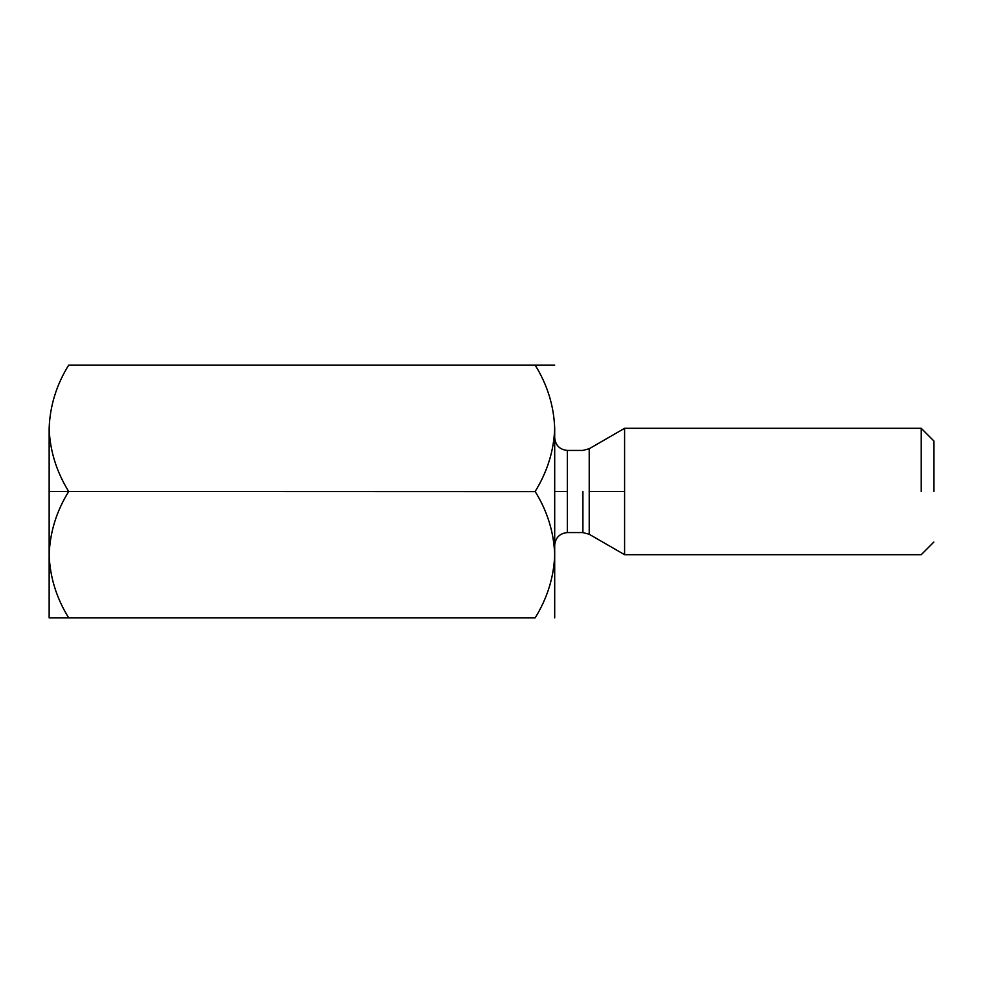 <?xml version="1.0" encoding="UTF-8"?>
<svg xmlns="http://www.w3.org/2000/svg" width="983" height="983" viewBox="0 0 983 983"><rect width="100%" height="100%" fill="white"/><g stroke="black" fill="none" stroke-linecap="round" stroke-linejoin="round"><path stroke-width="1.47" d="M49.15 428.17L49.15 428.305C49.961 405.856 56.486 384.783 68.699 365.111L535.145 365.111L68.699 365.111C56.486 384.783 49.961 405.856 49.15 428.305L49.15 491.5L68.699 491.5C56.412 471.57 49.9 450.509 49.15 428.305C49.9 450.509 56.412 471.57 68.699 491.5L535.219 491.635M554.695 428.17L554.695 428.305C553.945 450.509 547.433 471.57 535.145 491.5C547.359 511.172 553.884 532.233 554.695 554.695C553.945 576.886 547.433 597.959 535.145 617.889L49.15 617.889L535.145 617.889C547.433 597.959 553.945 576.886 554.695 554.695C553.884 532.233 547.359 511.172 535.145 491.5L535.145 491.5C547.433 471.57 553.945 450.509 554.695 428.305C553.884 405.856 547.359 384.783 535.145 365.111L535.219 365.246M49.15 554.559L49.15 553.65M554.289 545.97L554.695 554.559L554.289 545.97M535.145 365.111L554.695 365.111L535.145 365.111C547.359 384.783 553.884 405.856 554.695 428.305L554.695 554.695L554.695 428.305M535.145 491.5L68.699 491.5C56.486 511.172 49.961 532.233 49.15 554.695C49.9 576.886 56.412 597.959 68.699 617.889C56.412 597.959 49.9 576.886 49.15 554.695C49.961 532.233 56.486 511.172 68.699 491.5L49.15 491.5L49.15 617.889L49.15 428.305M554.695 617.889L554.695 554.695L554.695 617.889M933.85 491.5L933.85 440.949L933.85 491.5M921.206 491.5L921.206 428.305L921.206 491.5M624.598 491.5L624.598 428.305L624.598 554.695L624.598 428.305L624.598 554.695L624.598 491.5L589.222 491.5L589.222 534.273L589.222 448.727L589.222 491.5L624.598 491.5M582.907 491.5L582.907 532.577L582.907 491.5M567.326 491.5L567.326 450.423L567.326 532.577L567.326 450.423L567.326 532.577L567.326 491.5L554.695 491.5L567.326 491.5M589.222 491.5L589.222 534.273L589.222 491.5M933.85 542.051L921.206 554.695L624.598 554.695L589.222 534.273L582.907 532.577L567.326 532.577C559.708 533.376 555.493 537.59 554.695 545.209M933.85 440.949L921.206 428.305L624.598 428.305L589.222 448.727L582.907 450.423L567.326 450.423C559.708 449.624 555.493 445.41 554.695 437.791"/></g></svg>
